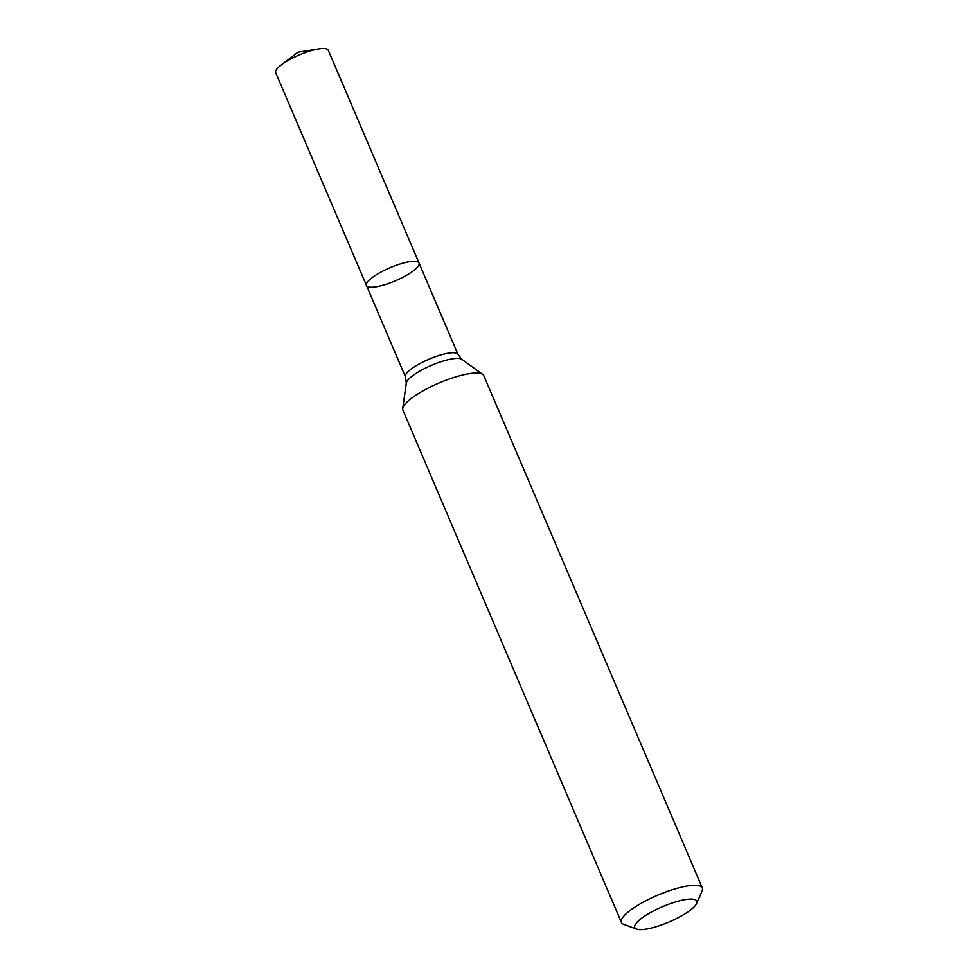 <?xml version="1.0" encoding="UTF-8"?>
<svg xmlns="http://www.w3.org/2000/svg" width="978" height="978" viewBox="0 0 978 978"><rect width="100%" height="100%" fill="white"/><g stroke="black" fill="none" stroke-linecap="round" stroke-linejoin="round"><path stroke-width="1.47" d="M702.314 887.963L483.817 375.711A43.973 10.856 156.9 0 0 482.753 374.427A43.973 10.856 156.9 0 0 457.667 376.298A43.973 10.856 156.9 0 0 402.74 408.547A43.973 10.856 156.9 0 0 402.936 410.21L621.421 922.462A43.973 10.856 -23.1 0 1 676.165 888.562A43.973 10.856 -23.1 0 1 702.314 887.963A43.973 10.856 -23.1 0 1 702.07 891.08L696.58 903.525A33.704 8.325 -23.1 0 1 669.038 922.022A33.704 8.325 -23.1 0 1 636.617 929.1A33.704 8.325 -23.1 0 1 643.683 916.753A33.704 8.325 -23.1 0 1 676.739 901.594A33.704 8.325 -23.1 0 1 696.58 903.525M636.617 929.1L623.854 924.442A43.973 10.856 -23.1 0 1 621.421 922.462M366.457 285.466A28.582 7.054 -23.1 0 1 402.044 263.424A28.582 7.054 -23.1 0 1 419.036 263.045A28.582 7.054 -23.1 0 1 383.449 285.087A28.582 7.054 -23.1 0 1 366.457 285.466A28.582 7.054 -23.1 0 1 389.977 267.764A28.582 7.054 -23.1 0 1 419.036 263.045L328.266 50.233A28.582 7.054 -23.1 0 0 318.804 48.9A28.582 7.054 -23.1 0 0 281.273 64.903A28.582 7.054 -23.1 0 0 275.686 72.665L405.454 376.909A28.582 7.054 -23.1 0 1 441.041 354.867A28.582 7.054 -23.1 0 1 458.034 354.488L419.036 263.045M405.454 376.909L406.31 383.058A30.538 7.543 -23.1 0 1 444.464 360.662A30.538 7.543 -23.1 0 1 461.885 359.354L482.753 374.427M406.31 383.058L402.74 408.547M458.034 354.488L461.885 359.354M318.804 48.9L298.021 52.176L281.273 64.903"/></g></svg>
